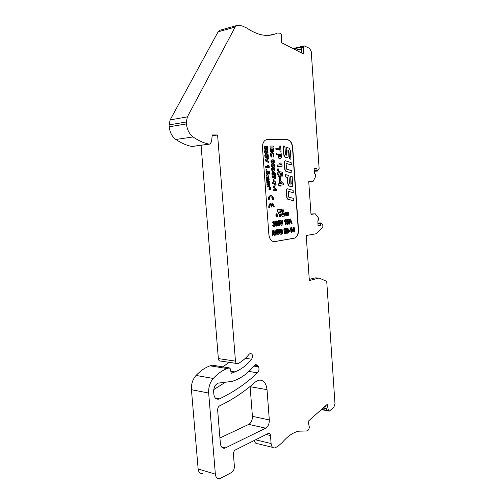 <?xml version="1.0" encoding="UTF-8"?>
<svg xmlns="http://www.w3.org/2000/svg" width="504" height="504" viewBox="0 0 504 504"><rect width="100%" height="100%" fill="white"/><g stroke="black" fill="none" stroke-linecap="round" stroke-linejoin="round"><path stroke-width="0.76" d="M309.21 278.756L309.777 279.002L309.242 279.14M186.455 123.915L169.199 126.787L169.042 124.91L170.144 119.908L187.393 116.865L186.297 121.987L186.455 123.915C187.104 129.698 189.315 134.039 193.089 136.93C198.356 140.622 203.679 143.029 209.059 144.144L210.155 143.961L211.567 141.511L212.26 134.952L217.596 135.003L235.463 361.129C235.74 363.031 236.552 363.869 237.888 363.655L238.253 363.504C242.254 361.299 245.895 358.193 249.171 354.199L250.236 353.436C252.68 353.928 253.147 355.849 251.641 359.195C246.727 365.249 241.145 369.489 234.908 371.902L231.273 373.269L230.158 368.581L229.207 367.838L227.241 368.556C222.327 370.364 217.671 373.666 213.268 378.454C209.916 382.429 208.385 387.299 208.669 393.051L215.359 474.151C215.806 477.464 217.23 478.995 219.624 478.737L231.531 472.531C233.459 471.209 234.41 469.098 234.379 466.206L233.428 454.356C233.409 452.29 234.083 450.803 235.45 449.908L268.575 433.283C269.646 433.156 270.289 433.894 270.49 435.494L271.095 443.558C271.492 446.683 272.714 448.132 274.774 447.911L277.691 446.475L281.988 442.808C287.349 436.395 292.893 432.52 298.614 431.185L306.457 430.996L308.448 430.032L309.412 427.449L308.108 421.363L327.178 404.403L328.394 410.313L329.377 411.119L333.894 407.144L334.984 403.78L326.756 281.755L326.523 281.282L319.108 278.013L315.302 277.874L309.261 279.424M319.108 278.013L309.336 280.539L306.212 235.507L316.084 233.787L322.888 227.386L322.762 224.551L321.124 222.963L320.626 223.518L320.771 225.634L318.062 226.069L317.841 220.721C318.692 220.002 318.824 218.982 318.219 217.665L315.29 213.816L310.993 214.402L308.738 181.635L313.173 181.289L315.447 176.86C315.869 175.279 315.554 174.283 314.515 173.886L314.149 168.512L316.896 168.368L317.041 170.516L317.495 171.064L319.127 168.544L311.245 51.591L309.664 48.409L304.265 45.883L303.603 47.036L303.213 53.758L281.396 42.664L281.522 34.631L280.344 33.201L277.351 33.075C268.185 37.372 258.004 35.69 246.828 28.035L242.235 25.975L238.442 25.25L236.515 25.578L235.166 27.059L218.1 31.84L219.454 30.385L220.796 30.007M187.393 116.865L235.166 27.059M267.032 389.668L269.312 419.939C269.363 423.832 268.153 426.579 265.696 428.179L224.803 448.195C222.327 448.497 220.853 446.928 220.374 443.489L217.652 410.174C217.627 408.114 218.308 406.652 219.694 405.802C232.697 399.54 244.585 391.602 255.345 381.994L258.432 380.23C263.239 379.544 266.106 382.694 267.032 389.668L250.116 386.675L252.416 416.329L269.312 419.939M258.533 366.761C259.371 368.997 259.043 371.013 257.544 372.809C246.173 383.506 233.465 392.2 219.416 398.885L218.774 399.124C216.033 399.54 214.389 397.864 213.835 394.103L213.658 391.942C213.652 387.431 215.189 384.489 218.27 383.116L232.035 381.402C240.471 378.869 247.918 373.533 254.388 365.387L255.698 364.43L257.935 365.608L258.533 366.761L253.846 366.055M294.323 238.19L274.617 241.643C271.473 241.7 269.558 239.287 268.865 234.398L262.483 147.937C262.345 143.961 263.409 141.296 265.684 139.961L287.337 139.677C290.31 140.169 292.106 142.802 292.723 147.584L298.494 229.629C298.589 233.906 297.398 236.704 294.909 238.027L294.664 238.027C297.152 236.704 298.349 233.913 298.255 229.635L292.484 147.609C291.866 142.834 290.071 140.2 287.091 139.703L266.584 139.671M309.777 279.002L310.76 279.04M285.037 160.745L284.262 162.017L284.804 169.583L285.844 171.366L291.898 173.086L291.728 170.717L286.751 169.205L286.089 164.039L286.499 163.435L291.325 164.947L286.285 163.466M287.078 188.779L286.272 190.09L286.808 197.599L287.834 199.326L293.851 200.762L293.687 198.412L288.735 197.152L288.408 196.591L288.338 191.419L293.278 192.679L288.301 191.438M279.342 214.137L279.191 216.758L280.224 216.619L280.615 213.973L281.408 213.872L282.177 216.361L281.175 213.898M282.177 216.361L284.527 216.04L284.798 215.044L282.964 209.015L281.938 209.141L283.62 214.622L282.738 214.736L281.049 209.248L277.717 209.639L277.439 210.641L278.384 213.702L279.084 214.162M282.964 209.015L281.692 209.154L283.374 214.628L282.731 214.71M274.693 235.242L274.327 234.139L273.048 234.347L272.872 235.538L272.185 235.651L273.061 230.391L273.748 230.284L275.392 235.129L274.447 235.242L274.094 234.177M272.185 235.651L272.815 230.397L273.748 230.284M288.805 231.563L288.735 230.624L290.121 230.435L290.184 231.374L288.805 231.563M274.132 225.672L274.327 224.318L273.659 224.167L274.063 222.314L272.809 222.793L273.137 221.647L273.924 221.3L274.724 222.258L274.359 223.618L274.926 224.123L274.964 225.653L274.327 226.46L273.634 226.529L272.74 225.54L273.527 225.017L274.132 225.672L273.842 224.078M273.659 224.167L273.647 222.157M273.389 222.863L272.563 222.799L272.74 221.892L273.924 221.3M275.726 221.023L276.431 220.947L275.726 221.023L275.14 221.943L275.379 225.414L276.343 226.157L275.707 225.937M287.973 223.663L288.005 221.88L286.826 222.188L286.94 219.574L288.483 219.353L288.546 220.242L287.45 220.393L287.419 221.25L287.998 221.004L288.647 221.602L288.584 224.009L287.123 224.343L286.587 223.234L287.406 223.045L287.765 223.669M287.746 223.656L288.023 222.894L287.633 221.817M287.312 222.232L286.581 222.195L286.7 219.58L288.483 219.353M287.425 221.073L287.998 221.004M281.119 225.332L279.644 220.494L280.571 220.393L281.629 223.978L281.875 220.185L282.788 220.084L282.032 225.225L281.119 225.332M281.459 223.404L281.875 220.185M285.447 224.721L285.188 221.136L284.483 221.968L284.42 221.105L285.201 219.725L285.68 219.662L286.039 224.633L285.207 224.727L284.974 221.495M284.483 221.968L284.174 221.111L284.955 219.731L285.68 219.662M291.457 223.826L291.117 222.749L289.913 222.926L289.743 224.078L289.094 224.179L289.92 219.089L290.569 219.001L292.118 223.726L291.218 223.833L290.884 222.787M289.094 224.179L289.68 219.095L290.569 219.001M269.199 182.259L269.646 186.417L267.177 186.99L267.101 186.007L269.01 185.478L268.563 184.678L267.013 184.754L266.937 183.771L268.871 183.601L268.846 183.21L268.411 182.435L266.843 182.505L266.774 181.522L269.382 181.339L269.199 182.259M275.203 183.714L275.064 181.818L275.877 181.761L276.116 185.075L275.43 185.132L274.384 184.155L272.815 183.613M275.675 185.113L274.1 183.847L272.601 183.626L272.532 182.687L273.111 182.656L275.468 184.01L275.31 181.799M273.313 181.591L273.414 179.657L274.031 179.613L274.17 181.528L273.313 181.591L273.414 179.657M279.424 180.394L279.468 177.534L280.363 177.477L280.571 180.319L279.424 180.394L279.468 177.534M268.733 175.902L269.18 180.06L266.704 180.615L266.635 179.626L268.632 179.443L268.254 178.384L266.54 178.372L266.471 177.389L268.405 177.232L268.38 176.847L267.945 176.066L266.377 176.123L266.301 175.134L268.916 174.976L268.733 175.902M274.743 177.421L274.604 175.524L275.417 175.468L275.656 178.788L272.141 177.307L272.072 176.362L273.344 176.513L275.014 177.717L274.85 175.505M282.738 176.085L281.906 176.135L281.711 173.414L280.898 173.237L281.156 174.693L280.608 176.211L279.191 176.646L278.063 175.802L277.704 172.746L278.989 171.549L279.185 172.985L278.618 174.315L279.367 175.134L280.13 174.932L279.739 171.694L282.467 172.273L282.738 176.085L281.66 176.154L281.465 173.439L280.93 173.319M272.614 171.492L273.149 171.461L275.335 173.559L275.392 174.371L273.37 174.491L273.42 175.121L272.632 175.178L272.588 174.542L271.94 174.579L271.87 173.634L272.765 173.578L272.614 171.492L272.519 173.59M275.392 174.371L273.37 174.497M277.446 170.434L277.584 168.96L278.492 168.916L278.592 170.365L277.446 170.434L277.584 168.96M265.942 170.194L266.112 169.186L266.742 169.155L266.811 170.138L265.942 170.194L266.112 169.186M269.023 167.372L265.74 167.517L265.671 166.534L268.279 166.402L267.466 165.173L268.279 165.129L269.205 166.547L269.023 167.372M273.433 167.007L271.454 166.383L271.19 165.073L271.656 163.989L273.439 163.68L274.504 164.342L274.636 166.232L273.433 167.007M265.249 160.826L265.167 159.711L268.55 157.746L268.632 158.873L266.307 160.253L268.821 161.431L268.651 162.553L265.249 160.826L265.167 159.711M276.299 154.608L276.186 153.071L281.144 152.945L281.352 157.531L280.4 158.76L278.97 158.439L278.378 157.349L278.082 154.564L276.299 154.608L276.431 153.046M273.244 157.053L273.452 154.665L272.582 153.695L271.568 153.89L271.24 154.703L272.028 156.101L271.902 157.103L270.667 156.12L270.579 153.682L271.549 152.674L272.57 152.63L273.218 152.945L273.993 154.451L273.704 156.694L272.998 157.078L273.206 154.697L272.765 153.89L271.94 153.733M266.792 153.455L264.77 152.775L264.499 151.439L264.978 150.362L266.799 150.072L267.882 150.772L268.021 152.693L266.792 153.455M269.01 207.478C268.953 205.304 269.564 203.862 270.85 203.156C272.683 202.784 273.817 204.026 274.264 206.879L273.502 206.968C273.319 205.456 272.746 204.555 271.788 204.265L271.984 206.93L271.291 207.012L271.095 204.341C270.182 204.838 269.747 205.852 269.791 207.39L268.764 207.491C268.708 205.317 269.319 203.874 270.604 203.169L271.316 203.03M273.502 206.968L271.795 204.347M271.291 207.012L270.856 204.466M272.954 199.515C272.632 197.48 271.82 196.598 270.522 196.862C269.621 197.36 269.199 198.368 269.243 199.893L268.456 199.968C268.399 197.814 269.004 196.384 270.27 195.678C272.116 195.3 273.269 196.554 273.722 199.433L272.708 199.527C272.5 197.883 271.864 196.969 270.805 196.781M268.456 199.968L268.21 199.981C268.153 197.826 268.758 196.396 270.024 195.691L270.73 195.552M273.943 241.687L294.078 238.19M288.546 213.154L288.162 212.6L287.601 213.142L288.767 213.917L288.836 215.12L287.469 215.391L287.129 214.572L288.25 215.158L288.458 214.553L287.267 213.709L287.217 212.606L288.257 212.247L288.792 213.091L287.948 212.619M269.936 147.118L270.106 146.053L273.326 146.021L273.401 147.055L269.936 147.118L270.106 146.053M267.889 149.31L267.303 149.316L267.164 147.452L266.597 147.307L266.396 149.329L265.325 149.6L264.537 148.989L264.291 146.897L265.262 146.091L265.003 147.974L265.526 148.554L266.055 148.441L265.709 146.236L267.693 146.696L267.889 149.31L267.057 149.348L266.641 147.407M273.741 151.817L273.206 151.824L273.004 149.071L272.292 149.083L272.481 151.647L271.94 151.66L271.75 149.09L270.875 149.102L271.083 151.962L270.295 152L270.251 148.075L273.47 148.037L273.741 151.817L272.96 151.855L272.758 149.102L272.292 149.108M272.481 151.647L271.694 151.685L271.505 149.121L270.875 149.127M279.852 145.965L280.64 145.958L281.075 151.962L280.035 152.006L279.877 149.77L275.953 149.827L275.846 148.289L280.01 148.214L279.852 145.965L279.764 148.214M267.089 157.456L265.066 156.794L264.795 155.459L265.274 154.375L267.095 154.079L268.178 154.772L268.317 156.687L267.089 157.456M273.527 163.044L273.697 161.374L273.275 160.757L272.985 162.924L271.902 163.195L271.158 162.534L270.906 161.198L271.391 160.045L273.111 159.724L274.189 160.467L274.415 162.319L273.527 163.044M281.875 166.288L277.162 166.503L277.055 165.047L280.697 164.877L279.638 163.063L280.697 163.006L282.032 165.098L281.875 166.288M280.445 164.89L280.199 164.518M271.99 167.801L272.431 167.719L272.261 169.394L272.935 169.968L272.607 168.802L272.973 167.826L274.063 167.542L274.8 168.204L274.901 170.163L273.962 170.957L272.847 171.026L271.769 170.302L271.536 168.431L272.431 167.719M269.697 174.044L269.117 174.075L268.978 172.223L268.418 172.097L268.216 174.126L267.151 174.422L266.37 173.842L266.118 171.769L267.089 170.944L266.83 172.828L267.353 173.389L267.882 173.25L267.529 171.051L269.508 171.442L269.697 174.044L268.871 174.094L268.449 172.179M279.38 180.671L280.167 180.615L283.368 183.664L283.45 184.867L280.495 185.1L280.564 186.033L279.777 186.096L279.707 185.157L278.517 185.252L278.416 183.847L279.607 183.758L279.38 180.671L279.361 183.777M279.777 186.096L279.462 185.176M273.773 187.898L273.628 185.982L274.491 185.919L274.63 187.828L273.773 187.898M269.621 188.572L269.583 189.491L268.991 189.536L269.079 187.4L270.232 188.716L269.974 187.393L270.705 187.74L270.528 189.409L269.898 189.34L269.52 188.578M273.124 190.808L273.055 189.838L275.36 189.643L274.806 188.427L275.6 188.364L276.507 189.731L276.564 190.518L273.124 190.808M278.183 220.676L278.882 220.607L278.183 220.676L277.603 221.596L277.836 225.049L278.794 225.792L278.158 225.572M293.945 232.086L293.876 231.103L292.654 231.298L292.597 230.479L293.668 227.172L294.147 227.102L294.796 230.952L294.424 231.015L294.493 231.991L293.945 232.086L293.637 231.141M292.654 231.298L292.351 230.486L293.429 227.178L294.147 227.102M294.368 230.158L294.739 230.133M291.388 232.502L291.136 228.961L290.443 229.792L290.38 228.942L291.614 227.493L291.967 232.407L291.148 232.508L290.921 229.32M290.443 229.792L290.14 228.948L290.902 227.569L291.614 227.493M285.106 232.609L286.259 232.451L286.322 233.333L284.017 233.673L285.157 229.515L284.804 229.44L284.672 230.152L283.834 230.152L284.212 228.784L284.981 228.488L285.881 228.98L286.077 229.912L285.094 232.646L286.259 232.451M278.132 234.675L277.231 231.027L276.872 234.883L275.934 235.003L274.812 230.089L275.713 229.982L276.444 233.365L276.526 229.824L277.528 229.698L278.334 233.113L278.321 229.541L279.203 229.44L278.807 234.568L277.887 234.681L277.162 231.752M276.274 232.564L276.526 229.824M278.145 232.3L278.321 229.541M287.223 230.158L288.149 230.026L288.616 230.996L288.332 232.861L287.551 233.22L286.814 232.457L286.587 229.181L287.652 228.11L288.433 229.226L287.633 229.421L287.4 228.942L287.123 230.158M287.116 230.026L287.822 229.849M287.551 233.22L286.568 232.464L286.253 230.189L286.606 228.539L287.652 228.11M281.786 230.624L281.396 229.988L280.507 230.233L280.451 232.835L281.56 233.27L281.925 232.205L280.961 232.325L280.904 231.481L282.498 231.26L282.555 233.415L281.56 234.203L280.054 233.913L279.323 231.506L279.802 229.641L281.251 229.037L282.076 229.496L282.391 230.341L281.541 230.63L280.993 229.944M281.012 233.383L281.73 232.835L281.686 232.243M286.732 212.392L286.354 215.258L285.472 212.549C285.327 214.206 285.655 215.277 286.442 215.756L286.732 212.392L286.171 212.442L286.159 215.239M285.787 212.512L285.226 212.562C285.088 214.194 285.403 215.265 286.178 215.769M276.614 213.709L275.877 214.817L275.971 216.115L276.778 217.048M276.633 214.25L276.872 214.95L277.439 214.899L276.589 213.721L276.217 216.109L277.049 217.029L277.515 215.939L276.929 215.731L276.759 216.506M285.403 174.478L285.573 176.866L287.563 177.433L288.03 183.998L289.233 186.045L292.257 186.751L292.774 185.491L292.131 176.419L290.695 176.003L291.255 183.91L291.054 184.218L289.737 183.859L288.855 175.474L285.157 174.497L285.327 176.891L287.318 177.452L287.784 184.017L288.987 186.058L291.98 186.782M290.695 176.003L290.947 184.187M287.765 150.11L288.66 150.683L289.233 158.773L290.921 159.283L290.285 150.28L289.132 148.182L286.77 147.452L286.184 148.919L286.618 154.967L285.585 154.955L284.842 146.513L283.116 145.965L283.771 155.081L284.943 157.185L287.248 157.903M286.826 147.433L285.944 148.951L286.316 155.232M272.708 447.401L257.916 443.759C256.114 443.986 254.923 442.871 254.331 440.401M202.425 473.508C200.019 473.735 198.589 472.229 198.141 468.985L191.438 389.693C191.148 384.067 192.692 379.317 196.056 375.449L213.268 378.454M212.612 365.23L210.086 365.835C205.153 367.58 200.472 370.786 196.056 375.449M229.169 362.344L222.806 366.83M236.59 363.46L220.79 361.084C219.442 361.292 218.629 360.467 218.352 358.602L235.463 361.129M201.064 145.265L218.352 358.602M169.199 126.787C169.848 132.432 172.066 136.666 175.846 139.476C181.125 143.06 186.467 145.391 191.867 146.462L192.635 146.399M170.144 119.908L218.1 31.84M224.885 382.586L213.74 389.598M265.696 428.179L248.768 424.374L219.927 437.995M248.768 424.374C251.244 422.825 252.46 420.141 252.416 416.329M296.421 50.305L301.581 49.108M303.603 47.036L301.675 47.483L301.367 52.825M271.316 35.022L273.137 34.316L269.382 35.286M318.037 225.697L320.771 225.634M314.156 168.619L316.896 168.368M310.981 214.307L315.29 213.816M317.363 171.077L314.332 171.196M313.11 181.301L308.738 181.635M191.867 146.462L209.059 144.144M212.171 135.79L217.596 135.003M271.058 35.066L273.137 34.316M323.442 407.717L326.138 408.221M325.634 405.77L326.498 409.954L328.394 410.313M288.124 215.542L287.727 215.529M287.973 215.523L287.589 215.473M287.834 215.466L287.469 215.391M287.715 215.384L287.368 215.277M287.614 215.271L287.28 215.132M288.521 214.168L288.2 214.131M288.439 214.124L288.118 214.106M288.364 214.093L287.998 214.068M288.244 214.055L287.834 214.024M288.08 214.011L287.664 213.973M287.91 213.967L287.532 213.923M287.778 213.917L287.438 213.872M287.683 213.866L287.349 213.797M287.589 213.791L287.267 213.709M273.401 147.055L270.182 147.086M266.251 147.943L265.973 147.59M266.219 147.559L265.829 147.212M266.074 147.181L265.696 147.042M265.942 147.011L265.954 146.204M266.017 149.568L265.325 149.6M265.57 149.575L264.947 149.423M265.192 149.392L264.537 148.989M264.783 148.957L264.272 148.289M264.518 148.258L264.209 147.483M264.455 147.452L264.291 146.897M264.537 146.866L264.499 146.444M271.083 151.962L270.295 152M270.541 151.975L270.251 148.075M281.075 151.962L280.035 152.006M280.281 151.975L279.877 149.77M280.123 149.738L275.953 149.827M276.198 149.801L276.085 148.264M267.599 151.647L267.107 151.156L265.721 151.175L265.293 151.691L265.797 152.359L267.183 152.34L267.611 151.83L267.082 151.269L265.904 151.15M266.742 152.397L267.353 151.679M267.038 153.424L265.866 153.474M266.112 153.443L265.173 153.235M265.419 153.203L264.77 152.775M265.016 152.75L264.556 152.195M264.802 152.164L264.499 151.439M264.745 151.414L264.644 150.828M264.89 150.797L264.978 150.362M265.224 150.331L265.866 150.091M271.902 157.103L271.379 157.021M271.625 156.996L270.963 156.65M271.209 156.624L270.667 156.12M270.913 156.095L270.49 155.446M270.736 155.421L270.421 154.52M270.667 154.495L270.579 153.682M270.824 153.651L270.969 153.014M271.215 152.989L271.795 152.649M267.889 155.648L267.404 155.163L266.017 155.188L265.589 155.704L266.093 156.372L267.473 156.341L267.901 155.831L267.378 155.276L266.225 155.163M267.013 156.404L267.643 155.673M267.334 157.431L266.156 157.481M266.408 157.456L265.469 157.248M265.715 157.223L265.066 156.794M265.312 156.769L264.852 156.215M265.098 156.183L264.795 155.459M265.041 155.434L264.94 154.848M265.186 154.816L265.274 154.375M265.52 154.35L266.156 154.104M280.463 154.489L279.128 154.52L279.399 156.713L280.123 157.191L280.552 156.511L280.463 154.489L279.134 154.539M279.909 157.198L280.312 156.536L280.218 154.514M280.4 158.76L279.657 158.798M279.903 158.773L279.285 158.684M279.531 158.659L278.97 158.439M279.216 158.413L278.718 158.13M278.964 158.099L278.523 157.739M278.762 157.714L278.378 157.349M278.529 156.851L278.195 156.083M278.441 156.057L278.082 154.564M278.328 154.539L276.545 154.583M265.413 159.686L268.55 157.746M268.897 162.527L265.495 160.801M272.696 162.093L272.859 161.362L272.406 160.845L271.75 161.198L271.788 161.954L272.696 162.093L272.091 160.87M273.773 163.019L273.395 162.099M273.943 161.349L273.596 161.116M273.842 161.091L273.401 160.908M273.647 160.883L273.275 160.757M272.626 163.157L271.902 163.195M272.147 163.17L271.486 162.981M271.732 162.956L271.158 162.534M271.404 162.508L270.963 161.948M271.209 161.923L270.906 161.198M271.152 161.173L271.051 160.555M271.297 160.53L271.391 160.045M271.637 160.02L272.242 159.749M282.12 166.27L277.162 166.503M277.402 166.477L277.301 165.022M280.438 164.493L279.789 163.598M280.035 163.573L279.884 163.038M274.22 165.211L273.741 164.739L272.393 164.789L271.971 165.306L272.462 165.961L273.817 165.911L274.233 165.394L272.651 164.751M273.3 165.974L273.974 165.236M273.678 166.982L272.525 167.051M272.771 167.026L271.851 166.83M272.097 166.805L271.454 166.383M271.7 166.364L271.247 165.816M271.492 165.791L271.19 165.073M271.435 165.047L271.328 164.462M271.574 164.436L271.656 163.989M271.902 163.964L272.525 163.712M269.268 167.347L265.74 167.517M265.986 167.498L265.917 166.509M268.096 166.144L267.567 165.539M267.813 165.514L267.712 165.154M266.811 170.138L266.188 170.169M278.592 170.365L277.691 170.415M273.861 169.867L274.252 169.004L273.704 168.531M274.302 169.735L274.409 168.758L273.735 168.519L273.344 169.363L274.056 169.76M273.061 169.81L272.651 169.376M272.897 169.357L272.607 168.802M272.853 168.777L272.714 168.273M272.96 168.254L272.973 167.826M273.218 167.801L273.584 167.567M273.962 170.957L272.847 171.026M273.092 171.001L272.192 170.799M272.437 170.774L271.769 170.302M272.015 170.276L271.524 169.634M271.769 169.615L271.467 168.922M271.713 168.897L271.536 168.431M271.782 168.405L271.706 168.053M268.071 172.752L267.794 172.387M268.04 172.368L267.649 172.015M267.895 171.996L267.517 171.851M267.763 171.833L267.775 171.026M267.838 174.378L267.151 174.422M267.397 174.403L266.78 174.258M267.026 174.239L266.37 173.842M266.616 173.823L266.099 173.162M266.345 173.137L266.043 172.355M266.288 172.337L266.118 171.769M266.37 171.744L266.332 171.31M273.3 173.546L274.397 173.483L273.218 172.374L273.3 173.546M274.144 173.496L273.237 172.645M273.42 175.121L272.632 175.178M272.878 175.153L272.588 174.542M272.834 174.523L271.94 174.579M272.185 174.56L272.116 173.615M280.325 174.604L280.155 174.214M280.4 174.195L280.117 173.653M280.363 173.634L279.903 173.105M280.148 173.086L279.714 172.872M279.959 172.847L279.985 171.669M280.073 176.583L279.191 176.646M279.437 176.621L278.649 176.406M278.895 176.387L278.063 175.802M278.309 175.776L277.679 174.793M277.924 174.775L277.591 173.615M277.836 173.59L277.704 172.746M277.95 172.727L278.013 172.072M278.252 172.047L278.454 171.65M275.656 178.788L274.97 178.838M275.216 178.819L274.831 178.643M275.077 178.624L274.434 178.246M274.68 178.227L273.924 177.855M274.17 177.83L273.395 177.559M273.641 177.54L272.84 177.37M273.086 177.351L272.349 177.288M272.595 177.269L272.141 177.307M272.387 177.282L272.317 176.343M268.978 175.877L268.657 175.896M268.632 180.482L266.704 180.615M266.95 180.596L266.881 179.607M268.72 178.662L268.38 178.511M268.626 178.485L268.254 178.384M268.5 178.366L268.09 178.315M268.336 178.296L267.844 178.29M268.09 178.271L266.54 178.372M266.786 178.353L266.717 177.364M268.556 176.413L268.216 176.261M268.462 176.236L268.096 176.135M268.342 176.117L267.945 176.066M268.191 176.047L267.7 176.041M267.945 176.022L266.377 176.123M266.622 176.098L266.547 175.115M280.571 180.319L279.67 180.375M274.17 181.528L273.559 181.572M272.847 183.607L272.777 182.668M269.445 182.24L269.123 182.265M267.422 186.978L267.101 186.007M267.347 185.989L268.632 185.894M269.186 185.025L268.846 184.867M269.092 184.855L268.72 184.748M268.966 184.729L268.563 184.678M268.808 184.659L268.311 184.659M268.556 184.64L267.013 184.754M267.259 184.735L267.183 183.752M269.023 182.782L268.682 182.624M268.928 182.606L268.563 182.505M268.808 182.486L268.411 182.435M268.657 182.417L268.166 182.41M268.411 182.391L266.843 182.505M267.095 182.486L267.019 181.503M280.394 183.702L281.994 183.582L280.268 181.969L280.394 183.702M281.749 183.601L280.287 182.234M278.762 185.233L278.662 183.828M274.019 187.879L273.628 185.982M273.874 185.97L274.491 185.919M269.237 189.517L269.079 187.4M270.415 188.087L270.062 188.061M270.308 188.042L269.993 188.055M270.238 188.036L270.22 187.381M270.371 189.422L270.012 189.409M270.257 189.391L269.898 189.34M270.144 189.321L269.779 189.221M273.37 190.796L273.055 189.838M273.3 189.819L275.36 189.643M275.6 189.624L275.184 189.391M275.43 189.372L274.907 188.779M275.152 188.767L274.806 188.427M275.052 188.408L275.6 188.364M290.865 221.955L290.317 220.191L290.039 222.075L290.865 221.955L290.241 220.727M290.046 222.043L290.619 221.962M281.364 225.326L279.644 220.494M279.89 220.487L280.571 220.393M282.12 220.179L282.788 220.084M287.721 224.469L286.587 223.234M286.826 223.228L287.406 223.045M279.021 224.954L279.197 222.705L278.769 221.432L278.416 222.818L278.882 224.96M278.813 224.929L278.869 221.47M278.882 220.607L279.581 221.344L279.909 223.763L279.588 225.414L278.794 225.792M278.403 225.565L277.836 225.049M278.082 225.042L277.622 224.066M277.868 224.059L277.521 222.636M277.767 222.629L277.603 221.596M277.849 221.584L277.843 220.985M278.088 220.979L278.422 220.67M276.57 225.313L276.816 223.94L276.312 221.773L275.965 223.171L276.431 225.319M276.368 225.294L276.419 221.817M276.431 220.947L277.137 221.691L277.465 224.123L277.143 225.779L276.343 226.157M275.953 225.931L275.379 225.414M275.625 225.408L275.165 224.425M275.411 224.419L275.058 222.988M275.304 222.982L275.14 221.943M275.386 221.936L275.386 221.332M275.631 221.325L275.971 221.017M273.88 226.523L272.696 225.225M272.941 225.219L273.527 225.017M289.05 231.563L288.735 230.624M288.981 230.618L290.121 230.435M293.813 230.284L293.7 228.614L293.133 230.391L293.813 230.284L293.498 229.238M293.145 230.353L293.574 230.284M284.262 233.421L284.086 232.93M284.325 232.93L284.218 232.457M284.464 232.451L284.508 231.808M284.754 231.802L284.905 231.071M285.151 231.065L285.119 230.624M285.472 229.748L285.157 229.515M285.403 229.509L285.037 229.364M285.283 229.358L284.943 229.326M284.672 230.152L283.834 230.152M284.08 230.145L283.834 229.755M284.073 229.748L283.954 229.169M284.199 229.162L284.212 228.784M284.785 228.551L285.22 228.482M276.179 234.996L274.812 230.089M275.058 230.082L275.713 229.982M276.772 229.818L277.528 229.698M278.567 229.541L279.203 229.44M274.063 233.327L273.483 231.519L273.187 233.465L274.063 233.327L273.401 232.042M273.193 233.428L273.817 233.327M287.274 231.727L287.841 232.376L287.5 230.618L287.274 231.727M288.061 232.029L287.847 231.689M288.086 231.689L287.809 231.216M288.055 231.21L287.727 230.876M287.973 230.87L287.595 230.668M287.841 230.662L287.513 230.605M287.784 229.074L287.444 228.961M281.207 232.319L280.904 231.481M281.15 231.475L282.498 231.26M281.125 234.272L280.445 234.184M280.69 234.177L280.054 233.913M280.3 233.906L279.745 233.484M279.991 233.484L279.518 232.905M279.764 232.898L279.38 232.256M279.625 232.249L279.323 231.506M279.569 231.5L279.373 230.794M279.619 230.788L279.537 230.152M279.783 230.152L279.802 229.641M280.048 229.635L280.13 229.301M280.741 229.112L281.251 229.037M280.948 212.373L279.348 212.549L278.888 211.069L280.489 210.874L280.948 212.373L279.355 212.575M281.049 209.248L277.956 209.626L277.685 210.628L278.63 213.696L279.588 214.106L279.191 216.758M280.249 210.899L280.703 212.379M277.496 215.674L276.929 215.731M277.175 215.718L276.961 216.525L276.545 216.065L276.683 214.225L277.118 214.943M293.278 192.679L293.114 190.323L287.362 188.773L286.511 190.071L287.047 197.587L288.08 199.313L293.851 200.762M291.325 164.947L291.154 162.578L285.358 160.738L284.508 161.992L285.05 169.558L286.083 171.341L291.898 173.086M283.361 145.94L284.01 155.056L285.188 157.16L287.551 157.853L288.143 156.372L287.923 150.053L288.899 150.652L289.472 158.747L290.921 159.283M208.669 393.051L191.438 389.693M215.359 474.151L198.141 468.985M293.303 48.724L303.931 46.223M293.738 48.945L303.717 46.601M295.974 50.079L301.606 48.768M186.297 121.987L169.042 124.91M314.301 170.755L317.041 170.516M317.892 223.593L320.626 223.518M175.846 139.476L193.089 136.93M192.2 146.462L209.399 144.144M245.353 358.3L251.641 359.195M230.788 371.24L234.908 371.902M210.086 365.835L227.241 368.556M229.162 367.851L212.02 365.154M254.627 365.116L257.935 365.608M248.869 371.435L257.544 372.809M215.359 398.072L219.416 398.885M221.445 446.783L225.66 447.892M321.401 409.531L328.803 410.93M321.602 409.349L328.551 410.659M323.051 408.064L326.227 408.656M255.541 439.797L271.095 443.558M270.49 435.494L266.106 434.473M304.265 45.883L292.956 48.548M310.962 213.986L314.288 213.86M318.03 222.976L320.884 222.9M236.515 25.578L219.454 30.385M218.774 399.124L215.863 398.544M328.929 411.037L321.325 409.601M224.803 448.195L222.05 447.47M229.207 367.838L212.064 365.142"/></g></svg>
